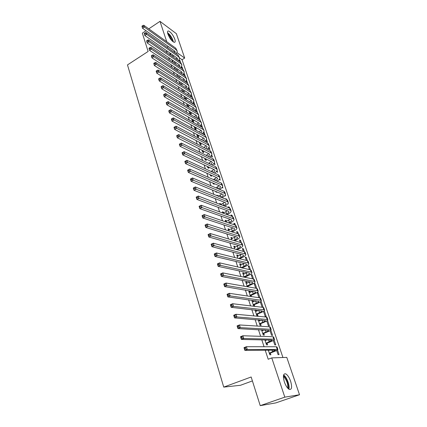 <?xml version="1.0" encoding="UTF-8"?>
<svg xmlns="http://www.w3.org/2000/svg" width="427" height="427" viewBox="0 0 427 427"><rect width="100%" height="100%" fill="white"/><g stroke="black" fill="none" stroke-linecap="round" stroke-linejoin="round"><path stroke-width="0.64" d="M284.371 381.962C282.749 375.984 283.234 373.305 285.839 373.908C287.665 375.05 289.26 377.5 290.622 381.252C292.287 387.252 291.796 389.952 289.143 389.355C287.312 388.191 285.722 385.725 284.371 381.962M167.896 34.096C167.251 32.009 167.411 30.963 168.382 30.963C170.789 31.988 172.924 34.726 174.798 39.177C175.465 41.296 175.305 42.353 174.307 42.342C171.91 41.312 169.77 38.563 167.896 34.096M282.941 357.511L182.051 59.727L184.688 58.067L177.109 52.697M286.779 357.383L299.524 394.745L284.809 397.147L271.769 357.895L286.779 357.383M284.809 397.147L260.23 405.65L275.858 402.891L299.524 394.745M252.405 380.921L240.486 385.282L223.737 387.108L127.476 64.909L148.132 51.443L142.346 33.157L145.986 30.723M148.777 28.855L159.986 21.35L176.372 33.68L184.688 58.067M274.139 339.977L275.805 344.92L274.801 344.909L273.317 340.506M264.911 339.94L266.544 344.861L267.601 344.867L267.067 343.265M265.968 339.961L266.08 340.303M267.537 320.389L269.394 325.908L268.386 325.844L266.742 320.96M258.239 319.823L260.059 325.299L261.121 325.369L260.603 323.805M259.306 319.908L259.611 320.832M260.422 302.183L261.281 301.825L260.513 301.724M261.281 301.825L263.133 307.323L262.114 307.2L260.315 301.862M252.021 301.067L252.923 300.688L251.845 300.544L253.718 306.191L254.791 306.319L254.284 304.793M252.923 300.688L253.291 301.804M254.348 284.136L255.191 283.768L254.161 283.576L255.72 288.209M255.191 283.768L256.75 288.39M245.888 282.583L246.774 282.194L245.696 281.991L247.27 286.736M246.774 282.194L247.116 283.208M248.108 286.207L248.349 286.923M248.407 266.48L249.24 266.106L248.199 265.861L249.459 269.592M249.24 266.106L250.494 269.827M239.894 264.505L240.769 264.11L239.68 263.854L240.945 267.676M240.769 264.11L241.074 265.034M242.595 249.197L243.411 248.824L242.371 248.53L243.331 251.396M243.411 248.824L244.377 251.679M234.033 246.833L234.893 246.427L233.799 246.123L234.77 249.053M234.893 246.427L235.17 247.254M236.905 232.288L237.706 231.904L236.659 231.562L237.348 233.601M237.706 231.904L238.394 233.937M228.301 229.539L229.144 229.128L228.045 228.771L228.739 230.858M229.144 229.128L229.39 229.865M231.333 215.731L232.128 215.341L231.071 214.957L231.493 216.206M232.128 215.341L232.544 216.585M222.691 212.619L223.524 212.203L222.419 211.797L222.841 213.073M223.524 212.203L223.737 212.854M226.198 199.361L226.657 199.126L225.6 198.699L225.766 199.185M226.657 199.126L226.822 199.612M228.098 203.391L228.285 203.957L227.837 203.78M217.551 195.876L218.016 195.635L216.911 195.187L217.076 195.683M218.48 199.927L219.59 200.364M218.016 195.635L218.181 196.132M222.515 186.839L222.899 187.976L221.981 187.581M212.865 183.002L213.121 183.77L214.237 184.25L213.98 183.482M217.055 170.635L217.621 172.321L216.446 171.499M207.383 166.466L207.81 167.752L208.926 168.27L208.499 166.989L207.816 167.752M211.707 154.771L212.454 156.981L211.381 156.447L211.119 155.663M202.003 150.24L202.606 152.065L203.727 152.626L203.311 151.366M206.471 139.239L207.389 141.951L206.316 141.38L205.899 140.152M196.746 134.377L197.514 136.699L198.635 137.297L198.224 136.069M201.341 124.027L202.419 127.219L201.347 126.616L200.786 124.962M191.595 118.855L192.524 121.647L193.644 122.282L193.244 121.076M196.319 109.12L197.455 112.488M195.779 110.081L196.377 111.847M186.562 103.654L187.533 106.601M188.366 106.387L188.659 107.273M191.392 94.516L192.465 97.698M190.874 95.499L191.387 97.02M181.614 88.763L182.526 91.501M186.263 80.89L186.711 80.618L186.476 80.463M186.711 80.618L187.581 83.201M186.065 81.205L186.498 82.491M176.778 74.175L177.621 76.716M181.454 67.503L182.142 67.071L181.624 66.719M182.142 67.071L182.793 68.993M181.347 67.194L181.705 68.256M173.271 61.024L172.166 60.271L172.818 62.23M182.051 59.727L179.521 57.955M166.386 50.535L167.133 52.799M168.718 57.618L169.498 59.977M171.078 64.771L171.889 67.231M173.463 72.003L174.307 74.554M175.871 79.305L176.746 81.957M178.305 86.681L179.217 89.44M180.765 94.137L181.71 97.004M183.247 101.669L184.229 104.642M185.761 109.285L186.775 112.365M188.296 116.977L189.348 120.168M190.858 124.753L191.953 128.057M193.452 132.61L194.579 136.032M196.073 140.558L197.237 144.096M198.72 148.585L199.927 152.247M201.395 156.704L202.644 160.488M204.101 164.907L205.392 168.814M206.839 173.207L208.168 177.242M209.604 181.592L210.981 185.761M212.4 190.074L213.82 194.376M215.229 198.651L216.692 203.087M218.09 207.325L219.601 211.899M220.983 216.094L222.542 220.812M223.908 224.965L225.515 229.827M226.87 233.937L228.52 238.949M229.859 243.016L231.562 248.172M232.891 252.197L234.642 257.508M235.955 261.484L237.759 266.955M239.051 270.883L240.908 276.515M242.189 280.39L244.1 286.186M245.36 290.008L247.324 295.97M248.567 299.743L250.59 305.876M251.818 309.596L253.9 315.905M255.106 319.567L257.246 326.057M258.436 329.66L260.635 336.327M261.804 339.876L264.067 346.729M265.215 350.215L268.193 359.246L271.769 357.895M170.987 54.213L169.909 53.466L170.453 55.094M179.207 60.826L179.895 60.394L179.233 59.935M179.895 60.394L180.434 61.995M179.025 60.287L179.345 61.242M175.572 67.898L174.446 67.14L175.209 69.436M183.722 74.239L184.416 73.812L184.037 73.556M184.416 73.812L185.174 76.059M183.695 74.165L184.09 75.339M179.185 81.429L180.061 84.071M189.028 87.487L190.01 90.412M188.456 88.314L188.931 89.718M184.069 96.166L185.014 99.011M185.964 99.149L186.145 99.699M193.842 101.781L194.947 105.058M193.314 102.752L193.869 104.396M189.06 111.212L190.063 114.239L191.189 114.89L190.794 113.694M198.817 116.534L199.975 119.966L198.897 119.341L198.272 117.484M194.157 126.573L195.006 129.135L196.126 129.749L195.721 128.532M203.892 131.596L204.891 134.548L203.818 133.961L203.332 132.519M199.361 142.266L200.049 144.342L201.17 144.918L200.754 143.68M209.075 146.968L209.908 149.429L208.835 148.879L208.493 147.87M204.677 158.294L205.195 159.869L206.31 160.408L205.889 159.138M214.37 162.666L215.027 164.614L213.959 164.096L213.767 163.541M210.105 174.675L210.452 175.721L211.568 176.218L211.221 175.177M219.772 178.694L220.247 180.109L219.152 179.543M215.203 187.544L214.237 187.138M215.656 191.419L215.822 191.91L216.932 192.363L216.767 191.878M223.86 191.2L222.947 190.816M225.291 195.07L225.579 195.924L224.89 195.641M219.926 204.293L220.754 203.876L219.649 203.449L219.942 204.33M220.754 203.876L220.956 204.485M228.589 207.586L229.379 207.191L228.322 206.785L228.61 207.645M229.379 207.191L229.667 208.05M225.477 221.031L226.321 220.62L225.216 220.241L225.771 221.912M226.321 220.62L226.55 221.314M234.103 223.967L234.903 223.577L233.852 223.22L234.402 224.853M234.903 223.577L235.453 225.216M231.151 238.138L232.005 237.732L230.906 237.401L231.738 239.905M232.005 237.732L232.261 238.512M239.734 240.7L240.545 240.316L239.499 240.001L240.321 242.451M240.545 240.316L241.367 242.76M236.948 255.618L237.812 255.223L236.723 254.94L237.839 258.308M237.812 255.223L238.106 256.093M245.488 257.791L246.31 257.417L245.269 257.15L246.379 260.443M246.31 257.417L247.414 260.7M242.878 273.493L243.753 273.104L242.669 272.874L244.089 277.15M243.753 273.104L244.079 274.07M245.071 277.07L245.173 277.369M251.364 275.26L252.197 274.892L251.167 274.673L252.57 278.847M252.197 274.892L253.601 279.055M248.941 291.774L249.832 291.39L248.754 291.214L250.484 296.439M249.832 291.39L250.185 292.452M251.177 295.447L251.562 296.6M257.369 293.109L258.218 292.746L257.193 292.58L258.911 297.683M258.218 292.746L259.931 297.832M255.138 310.472L256.045 310.093L254.972 309.975L256.867 315.692L257.94 315.788L257.422 314.245M256.045 310.093L256.435 311.262M264.372 311.005L266.245 316.562L265.231 316.466L263.507 311.352L264.051 310.968M261.554 329.82L263.283 335.024L264.34 335.062L263.817 333.482M262.616 329.874L262.829 330.509M270.819 330.124L272.581 335.36L271.577 335.323L270.013 330.674M268.311 350.183L269.843 354.81L270.894 354.784L270.355 353.166M277.502 349.943L279.066 354.586L278.068 354.613L276.664 350.45M167.074 47.306L168.297 46.516M166.76 41.739L159.986 21.35M260.23 405.65L251.161 376.988L223.737 387.108M177.301 75.179L177.819 74.858M179.548 82.214L179.986 81.947M181.817 89.318L182.169 89.104M258.292 319.983L258.613 319.85M171.595 55.884L172.892 55.062M170.277 54.565L171.344 53.983M174.019 55.846L172.727 56.668M173.928 52.131L174.606 50.984M175.086 52.948L175.219 51.902L174.563 50.952L142.517 28.262L141.967 26.143L142.196 26.869L142.917 26.383L142.687 25.657L141.967 26.143M142.687 25.657L143.739 25.241L175.705 48.15L177.088 50.786M143.739 25.241L144.315 27.05L176.282 49.858L177.253 51.272L176.415 53.882M142.917 26.383L144.315 27.05L142.517 28.262L142.196 26.869M173.698 62.828L175.075 61.958M172.535 61.381L173.495 60.88M176.207 62.726L174.83 63.591M176.148 59.033L176.895 57.842L144.828 35.548L144.278 33.423L144.513 34.16L145.239 33.674L145.004 32.943L144.278 33.423M177.354 59.865L177.525 58.766L176.874 57.826M145.004 32.943L146.061 32.511L178.016 55.008L179.404 57.65M146.061 32.511L146.642 34.341L178.598 56.732L179.564 58.131L178.667 60.773M145.239 33.674L146.642 34.341L144.828 35.548L144.513 34.16M175.812 69.836L177.28 68.923M174.819 68.261L175.662 67.84M178.406 69.676L176.943 70.588M178.379 65.998L179.201 64.771L147.171 42.908L146.616 40.784L146.856 41.526L147.587 41.04L147.347 40.303L146.616 40.784M179.639 66.852L179.847 65.694L179.201 64.771M147.347 40.303L148.404 39.855L180.354 61.936L181.742 64.584M148.404 39.855L148.996 41.707L180.941 63.682L181.902 65.053L180.931 67.733M147.587 41.04L148.996 41.707L147.171 42.908L146.856 41.526M167.64 33.189L169.749 35.153C171.558 37.517 172.593 39.658 172.85 41.584M172.209 41.008L169.407 35.564L167.875 34.032M173.319 41.926C172.946 39.727 171.766 37.336 169.781 34.752L167.533 32.607M283.443 375.776L284.382 376.422C287.099 378.717 289.527 386.419 288.225 388.677M287.654 388.09C288.097 384.231 286.875 380.542 283.987 377.03L283.389 376.577M288.86 389.189C289.97 386.184 287.227 378.039 284.291 375.53L283.597 374.997M180.626 76.7L179.078 77.65L177.947 76.919L179.5 75.958M177.125 75.211L177.845 74.874M180.626 73.038L181.534 71.768M181.939 73.908L182.201 72.691L181.555 71.784L149.53 50.354L148.98 48.219L149.22 48.972L149.957 48.486L149.717 47.739L148.98 48.219M149.717 47.739L150.779 47.28L182.713 68.939L184.101 71.581M150.779 47.28L151.371 49.153L183.306 70.701L184.261 72.051L183.22 74.762M149.957 48.486L151.371 49.153L149.53 50.354L149.22 48.972M180.141 84.124L181.731 83.068M179.452 82.23L180.039 81.979M182.863 83.793L181.272 84.84M182.889 80.143L183.882 78.835M184.261 81.034L184.571 79.758L183.93 78.867L151.921 57.875L151.371 55.74L151.612 56.497L152.354 56.017L152.113 55.259L151.371 55.74M152.113 55.259L153.176 54.789L185.094 76.006L186.487 78.653M153.176 54.789L153.779 56.679L185.692 77.783L186.647 79.112L185.526 81.861M152.354 56.017L153.779 56.679L151.921 57.875L151.612 56.497M180.285 83.954L181.411 84.674M182.452 91.287L183.984 90.252M181.801 89.323L182.249 89.158M185.11 90.956L183.487 92.099M185.169 87.321L186.257 85.971M186.599 88.234L186.967 86.9L186.332 86.019L154.339 65.475L153.784 63.34L154.03 64.103L154.777 63.628L154.531 62.86L153.784 63.34M154.531 62.86L155.593 62.374L187.501 83.148L188.899 85.795M155.593 62.374L156.207 64.285L188.104 84.941L189.054 86.249L187.848 89.029M154.777 63.628L156.207 64.285L154.339 65.475L154.03 64.103M182.644 91.063L183.77 91.768M184.832 98.466L186.252 97.505M184.176 96.481L184.469 96.411M187.378 98.194L185.718 99.438M187.458 94.575L188.654 93.182M188.953 95.504L189.391 94.105L188.755 93.246L156.778 73.161L156.17 71.234L156.474 71.795L157.227 71.32L156.981 70.546L156.229 71.021M156.981 70.546L158.043 70.044L189.93 90.359L191.333 93.011M158.043 70.044L158.663 71.976L190.543 92.173L191.483 93.46L190.186 96.272M157.227 71.32L158.663 71.976L156.778 73.161L156.474 71.795M185.024 98.242L186.151 98.931M187.239 105.715L188.537 104.839M189.657 105.512L187.96 106.857M189.764 101.898L191.077 100.468M191.328 102.854L191.835 101.391L191.205 100.548L159.25 80.933L158.63 78.984L158.945 79.571L159.703 79.096L159.452 78.317L158.695 78.787M159.452 78.317L160.52 77.799L192.385 97.644L193.794 100.297M160.52 77.799L161.144 79.753L193.004 99.475L193.943 100.74L192.545 103.59M159.703 79.096L161.144 79.753L159.25 80.933L158.945 79.571M187.432 105.49L188.558 106.163M189.668 113.043L190.832 112.248M191.958 112.904L190.239 114.34M192.081 109.301L193.516 107.823M193.719 110.273L194.306 108.752L193.682 107.919L161.748 88.789L161.118 86.82L161.443 87.434L162.207 86.959L161.956 86.169L161.192 86.644M161.956 86.169L163.023 85.64L194.867 105.005L196.276 107.657M163.023 85.64L163.653 87.61L195.491 106.857L196.42 108.09L194.92 110.988M162.207 86.959L163.653 87.61L161.748 88.789L161.443 87.434M189.86 112.819L190.986 113.47M192.123 120.441L193.143 119.736M194.269 120.371L192.673 121.732M194.413 116.779L195.982 115.258M196.126 117.767L196.804 116.181L196.18 115.37L164.267 96.732L163.637 94.741L163.968 95.381L164.742 94.911L164.486 94.111L163.717 94.58M164.486 94.111L165.559 93.566L197.375 112.44L198.785 115.098M165.559 93.566L166.194 95.563L198.005 114.313L198.929 115.52L197.317 118.455M164.742 94.911L166.194 95.563L164.267 96.732L163.968 95.381M192.315 120.217L193.442 120.852M194.6 127.913L195.47 127.305M196.591 127.924L195.139 129.21M196.756 124.332L198.475 122.768M198.55 125.341L199.324 123.691L198.704 122.896L166.824 104.764L166.183 102.747L166.525 103.419L167.299 102.95L167.042 102.144L166.268 102.613M167.042 102.144L168.115 101.583L199.905 119.955L201.32 122.613M168.115 101.583L168.761 103.601L200.546 121.844L201.464 123.029C201.587 123.969 201.01 124.956 199.724 126.002M167.299 102.95L168.761 103.601L166.824 104.764L166.525 103.419M194.797 127.689L195.918 128.308M197.103 135.466L197.813 134.953M199.105 131.964L200.989 130.352M198.934 135.556L197.621 136.757M200.989 132.994L201.875 131.281L201.256 130.502L169.402 112.888L168.756 110.849L169.108 111.548L169.887 111.079L169.631 110.262L168.846 110.732M169.631 110.262L170.704 109.686L202.467 127.545L203.882 130.203M170.704 109.686L171.355 111.725L203.108 129.456L204.021 130.614C204.138 131.564 203.519 132.567 202.152 133.63M169.887 111.079L171.355 111.725L169.402 112.888L169.108 111.548M197.301 135.242L198.422 135.839M199.633 143.098L200.162 142.687M201.469 139.682L203.524 138.022M201.282 143.269L200.135 144.385M203.439 140.729L204.448 138.946L203.839 138.188L172.012 121.103L171.355 119.042L171.718 119.768L172.508 119.304L172.246 118.476L171.457 118.941M172.246 118.476L173.319 117.884L205.051 135.215L206.471 137.873M173.319 117.884L173.981 119.944L205.702 137.142L206.604 138.273C206.716 139.239 206.049 140.259 204.597 141.337M172.508 119.304L173.981 119.944L172.012 121.103L171.718 119.768M199.831 142.869L200.952 143.451M202.19 150.806L202.526 150.501M203.844 147.486L206.086 145.767M203.647 151.067L202.67 152.092M205.91 148.543L207.047 146.696L206.444 145.954L174.654 129.408L173.986 127.326L174.36 128.079L175.155 127.62L174.889 126.782L174.099 127.246M174.889 126.782L175.967 126.173L207.661 142.965L208.563 144.075L209.086 145.628M175.967 126.173L176.634 128.26L208.317 144.913L209.219 146.018C209.321 146.995 208.6 148.03 207.052 149.13M175.155 127.62L176.634 128.26L174.654 129.408L174.36 128.079M202.393 150.582L203.508 151.142M206.23 155.369L208.67 153.597M206.044 158.961L205.232 159.885M208.387 156.442L209.678 154.521L209.075 153.8L177.322 137.809L176.65 135.701L178.646 134.558L210.303 150.795L211.194 151.879L211.728 153.458M177.568 135.188L176.767 135.642L177.034 136.491L177.835 136.032L177.568 135.188L178.646 134.558L179.319 136.667L210.965 152.765L211.861 153.843C211.952 154.836 211.173 155.887 209.524 157.003M177.835 136.032L179.319 136.667L177.322 137.809L177.034 136.491M208.632 163.349L211.28 161.507M210.879 164.422L212.336 162.431L211.739 161.732L180.023 146.312L179.345 144.177L181.352 143.04L212.972 158.711L213.858 159.767L214.402 161.374M180.274 143.685L179.468 144.139L179.74 144.993L180.546 144.54L180.274 143.685L181.352 143.04L182.035 145.175L213.639 160.701L214.525 161.753C214.61 162.756 213.772 163.824 212.005 164.961M180.546 144.54L182.035 145.175L180.023 146.312L179.74 144.993M211.034 171.414L213.911 169.503M210.997 175.075L210.442 175.694M213.383 172.492L215.021 170.426L214.429 169.743L182.751 154.905L182.067 152.749L184.096 151.617L215.667 166.711L216.548 167.736L217.097 169.375M183.012 152.279L182.196 152.733L182.473 153.597L183.284 153.144L183.012 152.279L184.096 151.617L184.784 153.779L216.345 168.724L217.226 169.743C217.295 170.763 216.388 171.851 214.498 173.004M183.284 153.144L184.784 153.779L182.751 154.905L182.473 153.597M213.447 179.57L216.569 177.584M213.5 183.274L213.105 183.711M215.891 180.648L217.733 178.507L217.146 177.845L185.515 163.605L184.822 161.422L186.866 160.296L218.389 174.798L219.264 175.791L219.83 177.461M185.777 160.979L184.96 161.427L185.238 162.303L186.06 161.854L185.777 160.979L186.866 160.296L187.565 162.479L219.078 176.831L219.948 177.819C220.006 178.854 219.024 179.964 217.001 181.139M186.06 161.854L187.565 162.479L185.515 163.605L185.238 162.303M215.865 187.821L219.248 185.756M218.405 188.894C219.814 188.104 220.503 187.368 220.476 186.674L219.894 186.033L188.312 172.401L187.608 170.192L189.668 169.076L221.143 182.969L222.013 183.93L222.584 185.633M188.579 169.775L187.757 170.224L188.04 171.11L188.862 170.661L188.579 169.775L189.668 169.076L190.373 171.286L221.837 185.024L222.702 185.98C222.745 187.037 221.677 188.163 219.51 189.364M188.862 170.661L190.373 171.286L188.312 172.401L188.04 171.11M220.924 197.237L220.989 197.205C222.51 196.393 223.262 195.635 223.246 194.931L222.67 194.312L191.141 181.304L190.431 179.068L192.508 177.958L223.929 191.227L224.789 192.161L225.371 193.895M218.282 196.169L221.955 194.013M191.419 178.678L190.586 179.121L190.869 180.018L191.702 179.575L191.419 178.678L192.508 177.958L193.217 180.194L224.629 193.308L225.488 194.232C225.509 195.299 224.378 196.436 222.088 197.648L222.024 197.68M191.702 179.575L193.217 180.194L191.141 181.304L190.869 180.018M223.444 205.67L223.759 205.51C225.296 204.709 226.059 203.962 226.048 203.279L225.477 202.676L194.002 190.309L193.282 188.051L195.374 186.946L226.742 199.58L227.596 200.482L228.189 202.249M220.695 204.618L224.682 202.366M194.285 187.683L193.447 188.126L193.735 189.033L194.573 188.59L194.285 187.683L195.374 186.946L196.1 189.209L227.452 201.683L228.301 202.574C228.312 203.61 227.164 204.73 224.858 205.931L224.543 206.092M194.573 188.59L196.1 189.209L194.002 190.309L193.735 189.033M225.968 214.205L226.566 213.911C228.109 213.116 228.883 212.379 228.883 211.712L228.317 211.135L196.9 199.425L196.169 197.135L198.277 196.041L229.593 208.024L230.431 208.888L231.039 210.687M223.065 213.153L227.431 210.805M197.189 196.799L196.34 197.237L196.633 198.155L197.482 197.717L197.189 196.799L198.277 196.041L199.009 198.331L230.308 210.148L231.146 211.007C231.146 212.016 229.988 213.116 227.66 214.306L227.068 214.6M197.482 197.717L199.009 198.331L196.9 199.425L196.633 198.155M228.493 222.841L229.4 222.398C230.959 221.608 231.738 220.892 231.744 220.241L231.183 219.686L199.831 208.648L199.094 206.332L201.218 205.248L232.469 216.558L233.302 217.391L233.921 219.222M225.675 221.618L230.201 219.339M200.124 206.022L199.276 206.46L199.569 207.389L200.423 206.951L200.124 206.022L201.218 205.248L201.96 207.565L233.19 218.704L234.023 219.531C234.012 220.508 232.838 221.592 230.495 222.777L229.587 223.214M200.423 206.951L201.96 207.565L199.831 208.648L199.569 207.389M231.012 231.583L232.267 230.98C233.836 230.201 234.626 229.496 234.642 228.861L234.087 228.333L202.793 217.983L202.051 215.64L204.191 214.562L235.373 225.184L236.2 225.984L236.83 227.853M228.509 230.164L232.993 227.97M203.097 215.357L202.238 215.79L202.537 216.729L203.396 216.297L203.097 215.357L204.191 214.562L204.944 216.905L236.11 227.356L236.932 228.151C236.91 229.096 235.715 230.158 233.355 231.333L232.107 231.93M203.396 216.297L204.944 216.905L202.793 217.983L202.537 216.729M233.526 240.433L235.16 239.659C236.745 238.885 237.545 238.191 237.567 237.583L237.017 237.076L205.798 227.431L205.04 225.056L207.202 223.988L238.314 233.911L239.131 234.679L239.777 236.579M231.375 238.81L235.805 236.702M206.108 224.805L205.243 225.237L205.542 226.187L206.412 225.76L206.108 224.805L207.202 223.988L207.96 226.363L239.056 236.11L239.873 236.862C239.835 237.78 238.629 238.821 236.248 239.985L234.62 240.759M206.412 225.76L207.96 226.363L205.798 227.431L205.542 226.187M236.024 249.395L238.09 248.434C239.686 247.665 240.497 246.987 240.529 246.4L239.985 245.915L208.835 236.99L208.072 234.588L210.249 233.532L241.292 242.733L242.098 243.465L242.749 245.402M234.274 247.548L238.634 245.53M209.15 234.37L208.28 234.797L208.584 235.757L209.46 235.336L209.15 234.37L210.249 233.532L211.018 235.934L242.04 244.954L242.846 245.674C242.798 246.56 241.575 247.585 239.173 248.738L237.118 249.694M209.46 235.336L211.018 235.934L208.835 236.99L208.584 235.757M238.506 258.474L241.052 257.305C242.659 256.547 243.486 255.88 243.523 255.314L242.984 254.855L211.909 246.673L211.135 244.239L213.335 243.187L244.297 251.658L245.098 252.352L245.76 254.321M237.198 256.381L241.479 254.46M212.235 244.052L211.354 244.474L211.664 245.45L212.545 245.029L212.235 244.052L213.335 243.187L214.114 245.621L245.055 253.905L245.851 254.588C245.792 255.442 244.554 256.44 242.136 257.582L239.595 258.746M212.545 245.029L214.114 245.621L211.909 246.673L211.664 245.45M241.068 267.702L244.047 266.277C245.669 265.525 246.502 264.873 246.55 264.329L246.021 263.897L215.021 256.472L214.242 254.012L216.457 252.965L247.34 260.683L248.13 261.335L248.808 263.347M240.161 265.311L244.34 263.496M215.357 253.851L214.466 254.268L214.781 255.255L215.672 254.839L215.357 253.851L216.457 252.965L217.242 255.431L248.103 262.952L248.893 263.598C248.818 264.42 247.564 265.397 245.125 266.528L242.157 267.948M215.672 254.839L217.242 255.431L215.021 256.472L214.781 255.255M241.207 267.558L242.29 267.804M243.988 276.851L247.078 275.351C248.711 274.604 249.555 273.969 249.614 273.445L249.09 273.04L218.176 266.389L217.386 263.897L219.617 262.867L250.414 269.811L251.193 270.424L251.887 272.469M243.16 274.347L247.212 272.634M218.517 263.774L217.621 264.19L217.941 265.188L218.837 264.777L218.517 263.774L219.617 262.867L220.417 265.359L251.188 272.106L251.967 272.709C251.877 273.499 250.606 274.454 248.151 275.575L244.852 277.299M218.837 264.777L220.417 265.359L218.176 266.389L217.941 265.188M244.212 276.621L245.295 276.84M217.621 264.19L217.386 263.897M247.03 286.015L250.137 284.526C251.786 283.79 252.645 283.17 252.709 282.669L252.192 282.29L221.367 276.434L220.567 273.915L222.819 272.89L253.526 279.039L254.295 279.616L254.999 281.703M246.187 283.48L250.083 281.889M221.714 273.824L220.812 274.23L221.133 275.244L222.04 274.833L221.714 273.824L222.819 272.89L223.625 275.415L254.311 281.361L255.074 281.927C254.978 282.679 253.686 283.613 251.209 284.724L248.333 285.978L247.548 286.784M222.04 274.833L223.625 275.415L221.367 276.434L221.133 275.244M247.254 285.786L248.333 285.978M220.812 274.23L220.567 273.915M250.105 295.281L253.238 293.808C254.898 293.077 255.768 292.474 255.842 291.993L224.597 286.608L223.785 284.051L226.059 283.042L256.675 288.374L257.433 288.908L258.148 291.038M249.251 292.719L252.955 291.257M224.954 283.998L224.047 284.403L224.372 285.423L225.28 285.022L224.954 283.998L226.059 283.042L226.876 285.599L257.465 290.728L258.223 291.251C258.105 291.972 256.803 292.879 254.305 293.973L251.402 295.217L250.414 296.231M225.28 285.022L226.876 285.599L224.597 286.608L224.372 285.423M250.329 295.052L251.402 295.217M224.047 284.403L223.785 284.051M253.211 304.659L256.371 303.191C258.047 302.471 258.922 301.884 259.008 301.43L227.869 296.904L227.047 294.32L229.342 293.317L259.856 297.822L260.603 298.313L261.335 300.48M252.352 302.065L255.81 300.736M228.237 294.299L227.319 294.699L227.644 295.735L228.568 295.335L228.237 294.299L229.342 293.317L230.169 295.906L260.657 300.202L261.404 300.683C261.276 301.366 259.952 302.247 257.438 303.33L254.508 304.563L253.515 305.577M228.568 295.335L230.169 295.906L227.869 296.904L227.644 295.735M253.435 304.424L254.508 304.563M227.319 294.699L227.047 294.32M256.355 314.139L259.541 312.687C261.228 311.977 262.119 311.406 262.215 310.973L231.183 307.333L230.35 304.718L232.667 303.725L263.08 307.376L263.817 307.83L264.559 310.034M255.485 311.518L258.65 310.344M231.562 304.734L230.633 305.129L230.964 306.18L231.893 305.78L231.562 304.734L232.667 303.725L233.505 306.351L263.891 309.783L264.623 310.221C264.478 310.867 263.139 311.726 260.603 312.799L257.652 314.016L256.648 315.03M231.893 305.78L233.505 306.351L231.183 307.333L230.964 306.18M256.584 313.909L257.652 314.016M230.633 305.129L230.35 304.718M259.536 323.73L262.749 322.294C264.452 321.59 265.354 321.035 265.455 320.629L234.54 317.901L233.697 315.243L236.03 314.267L266.336 317.042L267.062 317.453L267.82 319.7M258.655 321.083L261.452 320.079M234.925 315.297L233.991 315.692L234.327 316.754L235.261 316.364L234.925 315.297L236.03 314.267L236.878 316.925L267.158 319.481L267.878 319.876C267.724 320.48 266.363 321.312 263.806 322.374L260.833 323.575L259.824 324.595M235.261 316.364L236.878 316.925L234.54 317.901L234.327 316.754M259.765 323.501L260.833 323.575M233.991 315.692L233.697 315.243M262.754 333.439L265.989 332.014C267.708 331.315 268.626 330.781 268.738 330.402L237.94 328.598L237.086 325.913L239.44 324.947L269.634 326.826L270.344 327.189L271.118 329.479M261.863 330.754L264.206 329.959M238.335 326.004L237.391 326.388L237.732 327.466L238.677 327.082L238.335 326.004L239.44 324.947L240.3 327.637L270.462 329.292L271.172 329.639C271.001 330.21 269.624 331.016 267.046 332.062L264.046 333.247L263.032 334.266M238.677 327.082L240.3 327.637L237.94 328.598L237.732 327.466M262.984 333.204L264.046 333.247M237.391 326.388L237.086 325.913M266.01 343.255L272.058 340.287L271.583 340.084L241.383 339.438L240.518 336.716L242.894 335.761L272.97 336.722L273.67 337.042L274.46 339.374M265.108 340.538L266.891 339.983M241.789 336.844L240.833 337.229L241.18 338.317L242.136 337.938L241.789 336.844L242.894 335.761L243.764 338.488L273.808 339.214L274.508 339.518C274.321 340.047 272.922 340.826 270.323 341.862L267.297 343.036L266.277 344.055M265.098 340.5L265.514 340.522M242.136 337.938L243.764 338.488L241.383 339.438L241.18 338.317M266.245 343.02L267.297 343.036M240.833 337.229L240.518 336.716M269.304 353.188L275.415 350.289L274.951 350.119L244.874 350.418L243.998 347.658L246.395 346.719L276.344 346.74L277.032 347.007L277.838 349.387M268.391 350.439L269.464 350.172M245.285 347.829L244.324 348.208L244.676 349.313L245.637 348.939L245.285 347.829L246.395 346.719L247.276 349.483L277.881 349.521C277.678 350.007 276.264 350.759 273.638 351.773L270.59 352.937L269.56 353.956M268.364 350.359L268.887 350.391M245.637 348.939L247.276 349.483L244.874 350.418L244.676 349.313M269.538 352.953L270.59 352.937M244.324 348.208L243.998 347.658M175.705 48.15L176.282 49.858M178.016 55.008L178.598 56.732M180.354 61.936L180.941 63.682M182.713 68.939L183.306 70.701M185.094 76.006L185.692 77.783M187.501 83.148L188.104 84.941M189.93 90.359L190.543 92.173M192.385 97.644L193.004 99.475M194.867 105.005L195.491 106.857M197.375 112.44L198.005 114.313M199.905 119.955L200.546 121.844M202.467 127.545L203.108 129.456M201.736 139.533L201.854 139.885M205.051 135.215L205.702 137.142M204.303 147.23L204.501 147.822M207.661 142.965L208.317 144.913M206.903 155.006L207.18 155.839M210.303 150.795L210.965 152.765M209.524 162.863L209.887 163.947M212.972 158.711L213.639 160.701M212.176 170.805L212.619 172.14M215.667 166.711L216.345 168.724M214.856 178.833L215.384 180.429M218.389 174.798L219.078 176.831M217.562 186.941L218.181 188.803M221.143 182.969L221.837 185.024M220.3 195.139L220.989 197.205M223.929 191.227L224.629 193.308M223.065 203.423L223.759 205.51M226.742 199.58L227.452 201.683M225.862 211.803L226.566 213.911M229.593 208.024L230.308 210.148M228.685 220.268L229.4 222.398M232.469 216.558L233.19 218.704M231.546 228.829L232.267 230.98M235.373 225.184L236.11 227.356M234.434 237.481L235.16 239.659M238.314 233.911L239.056 236.11M237.353 246.23L238.09 248.434M241.292 242.733L242.04 244.954M240.31 255.079L241.052 257.305M244.297 251.658L245.055 253.905M243.294 264.025L244.047 266.277M247.34 260.683L248.103 262.952M246.315 273.072L247.078 275.351M250.414 269.811L251.188 272.106M249.368 282.22L250.137 284.526M253.526 279.039L254.311 281.361M252.458 291.476L253.238 293.808M256.675 288.374L257.465 290.728M255.586 300.838L256.371 303.191M259.856 297.822L260.657 300.202M258.762 310.36L259.541 312.687M263.08 307.376L263.891 309.783M262.023 320.127L262.749 322.294M266.336 317.042L267.158 319.481M265.327 330.018L265.989 332.014M269.634 326.826L270.462 329.292M268.663 340.02L269.272 341.846M272.97 336.722L273.808 339.214M272.047 350.145L272.597 351.789M276.344 346.74L277.198 349.259M175.107 51.576L175.219 51.902M177.413 58.44L177.525 58.766M179.74 65.374L179.847 65.694M182.094 72.376L182.201 72.691M184.469 79.449L184.571 79.758M186.866 86.596L186.967 86.9M189.289 93.807L189.391 94.105M191.739 101.098L191.835 101.391M194.21 108.458L194.306 108.752M196.708 115.898L196.804 116.181M199.233 123.414L199.324 123.691M201.779 131.009L201.875 131.281M204.357 138.679L204.448 138.946M206.962 146.429L207.047 146.696"/></g></svg>
